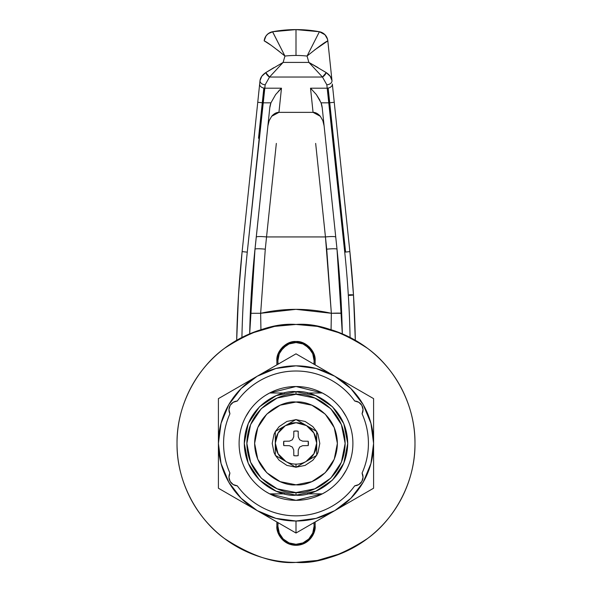 <?xml version="1.0" encoding="UTF-8"?>
<svg xmlns="http://www.w3.org/2000/svg" width="592" height="592" viewBox="0 0 592 592"><rect width="100%" height="100%" fill="white"/><g stroke="black" fill="none" stroke-linecap="round" stroke-linejoin="round"><path stroke-width="0.89" d="M314.108 526.192A18.108 18.108 0 0 1 296 544.292A18.108 18.108 0 0 1 277.892 526.192L279.276 533.118L283.198 538.994L289.074 542.916L296 544.292L302.926 542.916L308.802 538.994L312.724 533.118L314.108 526.192L313.938 522.662A2.59 2.59 0 0 1 314.108 523.602L314.108 526.192M265.579 395.323L269.656 392.992L284.463 392.992L269.656 392.992A56.899 56.899 0 0 0 269.656 493.861L284.463 493.861L269.656 493.861L265.579 491.523M341.584 553.32L317.379 560.461L296 562.4C311.777 562.4 326.954 559.381 341.532 553.342C356.103 547.304 368.971 538.713 380.131 527.553C391.282 516.394 399.881 503.533 405.92 488.955C411.958 474.377 414.977 459.2 414.977 443.423C414.977 427.646 411.958 412.469 405.92 397.898C399.881 383.32 391.282 370.451 380.131 359.3C368.971 348.14 356.103 339.542 341.532 333.503C326.954 327.472 311.777 324.453 296 324.453L317.379 326.384L341.599 333.533M326.421 491.523L322.344 493.861A56.899 56.899 0 0 0 322.344 392.992L326.421 395.323M342.139 410.108L346.298 416.812M346.298 470.041L342.139 476.745M249.861 476.745L245.702 470.041M245.702 416.812L249.861 410.108M269.656 493.861A56.899 56.899 0 0 1 269.656 392.992L296 386.524L322.344 392.992A56.899 56.899 0 0 1 322.344 493.861L307.537 493.861L322.344 493.861L296 500.329L269.656 493.861M322.344 392.992L307.537 392.992L322.344 392.992M241.617 337.595L253.013 332.489M340.962 333.274L342.198 333.784M251.038 553.579L249.809 553.069M350.383 549.25L338.987 554.364M277.892 360.661L278.062 364.184A2.59 2.59 0 0 1 277.892 363.244L277.892 360.661A18.108 18.108 0 0 1 296 342.553A18.108 18.108 0 0 1 314.108 360.661L312.724 353.735L308.802 347.859L302.926 343.93L296 342.553L289.074 343.93L283.198 347.859L279.276 353.735L277.892 360.661M314.108 363.244A2.59 2.59 0 0 1 313.93 364.184L314.108 360.661L314.108 363.244M277.892 523.602A2.59 2.59 0 0 1 278.07 522.669L277.892 526.192L277.892 523.602M296 455.84L293.824 455.648L293.728 450.009L292.359 447.071L289.414 445.695L283.775 445.598L283.775 441.255L289.414 441.151L292.359 439.782L293.728 436.837L293.824 431.205L296 431.013A12.417 12.417 0 0 1 298.176 431.205L298.272 436.837L299.641 439.782L302.586 441.151L308.225 441.255A12.417 12.417 0 0 1 308.225 445.598L302.586 445.695L299.641 447.071L298.272 450.009L298.176 455.648A12.417 12.417 0 0 1 293.824 455.648L293.728 450.009L292.359 447.071L289.414 445.695L283.775 445.598A12.417 12.417 0 0 1 283.775 441.255L289.414 441.151L292.359 439.782L293.728 436.837L293.824 431.205A12.417 12.417 0 0 1 296 431.013L298.176 431.205L298.272 436.837L299.641 439.782L302.586 441.151L308.225 441.255L308.225 445.598L302.586 445.695L299.641 447.071L298.272 450.009L298.176 455.648L296 455.84L298.176 455.648M296 467.317L306.042 461.523A20.69 20.69 0 0 1 296 464.121L296 467.317L316.69 455.366L316.69 431.479L296 419.536L275.31 431.479L275.31 455.366L296 467.317L296 464.121A20.69 20.69 0 0 0 306.042 461.523L313.93 453.761L316.69 443.097L313.886 433.018L306.501 425.596L296.081 422.732L285.344 425.685L278.07 433.092L275.31 443.097L278.07 453.761L285.958 461.523A20.69 20.69 0 0 0 296 464.121A20.69 20.69 0 0 1 285.958 461.523L296 467.317M316.528 431.383L312.828 426.603L305.109 421.445L296 419.632L286.891 421.445L279.172 426.603L275.472 431.39M275.31 431.672L274.015 434.321L272.202 443.423L274.015 452.532L275.31 455.181M275.472 455.463L279.172 460.25L286.891 465.408L296 467.221L305.109 465.408L312.828 460.25L316.528 455.463M316.69 455.181L317.985 452.532L319.798 443.423L317.985 434.321L316.69 431.672M306.656 461.168L316.69 455.366L316.69 443.756A20.69 20.69 0 0 1 306.656 461.168M316.69 431.479L306.501 425.596A20.69 20.69 0 0 1 316.69 443.097L316.69 431.479M296 419.536L285.958 425.33A20.69 20.69 0 0 1 306.19 425.411L296 419.536M275.31 431.479L275.31 443.097A20.69 20.69 0 0 1 285.344 425.685L275.31 431.479M275.31 455.366L285.344 461.168A20.69 20.69 0 0 1 275.31 443.756L275.31 455.366M283.124 62.412L265.764 72.609C262.337 74.888 260.421 77.545 260.021 80.586L242.128 251.607A1034.564 1034.564 0 0 0 236.689 340.267L238.509 295.075L242.128 251.607L238.509 295.075L236.689 340.267A1034.564 1034.564 0 0 1 242.128 251.607L260.021 80.586L261.782 76.287L265.764 72.609L269.538 77.041L283.124 62.412L284.944 56.055A103.459 103.459 0 0 1 296 55.463L296 29.6L272.601 31.731A129.322 129.322 0 0 1 319.399 31.731A129.322 129.322 0 0 0 296 29.6L296 55.463A103.459 103.459 0 0 1 307.056 56.055L319.399 31.731L307.056 56.055A103.459 103.459 0 0 0 284.944 56.055L283.124 62.412L269.538 77.041L265.172 84.782L264.809 88.201L281.474 88.201L275.65 94.557L270.944 102.83L262.9 102.83L247.271 252.148A1029.392 1029.392 0 0 0 241.913 337.44A1029.392 1029.392 0 0 1 247.271 252.148L264.809 88.201L281.474 88.201L278.943 112.362L313.057 112.362L310.526 88.201L327.191 88.201L329.1 102.83L321.056 102.83A14.674 10.345 84 0 1 322.218 107.818L337.011 249.173A1021.629 1021.629 0 0 1 342.324 333.844L337.011 249.173L322.218 107.818L321.056 102.83L316.365 94.579L310.526 88.201L327.191 88.201L326.828 84.782L322.462 77.041L269.538 77.041L322.462 77.041L308.876 62.412L283.124 62.412L308.876 62.412L307.056 56.055L308.876 62.412L318.089 67.629M328.16 88.082L345.55 251.556L328.16 88.082M250.372 312.028L254.989 249.173L249.676 333.836A1021.629 1021.629 0 0 1 254.989 249.173L269.782 107.818A14.674 10.345 -84 0 1 270.944 102.83L262.9 102.83L265.172 84.782L269.538 77.041A5.173 2.864 -131.7 0 1 265.764 72.609L273.881 67.651M271.203 45.34L264.18 40.833A10.345 10.345 0 0 1 272.601 31.731L284.944 56.055L277.322 49.891M332.334 84.005L349.872 251.607A1034.564 1034.564 0 0 1 355.311 340.267A1034.564 1034.564 0 0 0 349.872 251.607L353.491 295.075L349.872 251.607L332.334 84.005A5.173 3.648 174 0 1 327.191 88.201A5.173 3.648 -6 0 0 332.334 84.005M307.056 56.055C318.718 46.65 325.637 41.595 327.82 40.892L331.979 80.586L327.82 40.892L314.574 49.972M355.311 340.289L353.491 295.075L355.311 340.267M326.236 72.609L330.232 76.309L331.979 80.586C331.579 77.545 329.663 74.888 326.236 72.609A5.173 2.864 131.7 0 1 325.903 73.386A5.173 2.864 131.7 0 1 322.462 77.041L326.236 72.609L308.876 62.412L322.462 77.041L326.828 84.782L344.729 252.148A1029.392 1029.392 0 0 1 350.087 337.44A1029.392 1029.392 0 0 0 344.729 252.148L329.1 102.83L321.056 102.83M331.069 329.722L331.35 313.286L326.717 249.173L315.662 143.405L325.452 236.933L266.548 236.933L265.283 249.173C259.126 248.603 255.692 248.603 254.989 249.173C255.692 248.603 259.126 248.603 265.283 249.173L266.548 236.933L325.452 236.933L331.35 313.286L295.948 309.342L260.65 313.286L265.283 249.173L260.65 313.286C284.204 308.04 307.766 308.04 331.35 313.286L331.076 329.729M342.257 330.802L342.213 329.182M342.213 329.004L341.628 312.028M341.184 302.586L340.333 288.112M340.089 284.508L340.008 283.435M339.386 275.073L337.914 258.245M337.692 255.922L337.018 249.239M275.65 94.557L270.944 102.83L269.782 107.818L254.308 255.922M254.086 258.245L252.614 275.073M251.992 283.435L251.911 284.508M251.667 288.112L250.816 302.586M249.676 333.836L249.787 328.974M249.787 329.152L249.743 330.773M266.548 236.933L276.338 143.405L266.548 236.933C260.399 236.378 256.972 236.415 256.262 237.059C256.972 236.415 260.399 236.378 266.548 236.933M278.262 91.434L281.474 88.201L278.943 112.362C276.449 112.325 274.029 113.627 271.676 116.276L278.943 112.362L313.057 112.362L320.331 116.291M271.676 116.276L269.16 120.657L267.887 125.918M260.65 313.286L250.32 313.286L260.65 313.286L260.931 329.722M324.113 125.918L322.84 120.657L320.324 116.276C317.971 113.627 315.551 112.325 313.057 112.362L310.526 88.201L316.365 94.579L319.939 100.3M337.011 249.173C336.308 248.603 332.874 248.603 326.717 249.173C332.874 248.603 336.308 248.603 337.011 249.173L341.68 313.286A10.345 0.429 -2.4 0 0 331.35 313.286L341.68 313.286L342.324 333.836M325.452 236.933C331.601 236.378 335.028 236.415 335.738 237.059C335.028 236.415 331.601 236.378 325.452 236.933M263.84 88.082L258.504 138.254M327.524 39.235L325.008 34.758L319.399 31.731A10.345 10.345 0 0 1 327.82 40.833A10.345 10.345 0 0 0 319.399 31.731L296 29.6A129.322 129.322 0 0 0 272.601 31.731A10.345 10.345 0 0 0 264.18 40.833L264.18 40.892A10.345 10.301 6 0 1 272.601 31.835L268.346 33.574L272.601 31.731M352.27 294.801L353.491 295.075L349.221 295.393L353.491 295.075A5.173 0.548 -3.6 0 0 349.221 294.801M327.82 40.892C327.006 36.038 324.194 33.019 319.399 31.835A10.345 10.301 -6 0 1 327.82 40.892M319.399 31.731L324.771 34.521M267.229 34.521L268.346 33.574M265.956 36.038L264.18 40.833M264.18 40.892C266.4 41.625 273.326 46.679 284.944 56.055L272.601 31.835C267.806 33.019 264.994 36.038 264.18 40.892M260.021 80.586A5.173 3.648 6 0 0 265.172 84.782A5.173 3.648 -174 0 1 260.021 80.586M259.666 84.005A5.173 3.648 6 0 0 264.809 88.201A5.173 3.648 -174 0 1 259.666 84.005M257.749 102.29L262.9 102.83L257.749 102.29M242.128 251.607L247.271 252.148L242.128 251.607M326.828 84.782A5.173 3.648 -6 0 0 331.979 80.586A5.173 3.648 174 0 1 326.828 84.782M329.1 102.83L334.251 102.29L329.1 102.83M344.729 252.148L349.872 251.607L344.729 252.148M263.033 378.947C252.68 384.238 244.104 391.593 237.296 401.021A72.416 72.416 0 0 1 354.704 401.021A8.791 8.791 0 0 1 362.075 413.786A72.416 72.416 0 0 1 362.075 473.067A8.791 8.791 0 0 1 354.704 485.832A72.416 72.416 0 0 1 296 515.847C284.375 515.847 273.386 513.197 263.033 507.906C252.68 502.615 244.104 495.252 237.296 485.832L233.167 484.545L230.147 481.444L228.971 477.285L229.925 473.067C225.693 463.64 223.584 453.761 223.584 443.423C223.584 433.092 225.693 423.213 229.925 413.786L228.971 409.568L230.147 405.402L233.167 402.308L237.296 401.021C244.104 391.593 252.68 384.238 263.033 378.947C273.386 373.656 284.375 371.006 296 371.006C307.625 371.006 318.614 373.656 328.967 378.947C339.32 384.238 347.896 391.593 354.704 401.021L358.833 402.308L361.853 405.402L363.029 409.568L362.075 413.786C366.307 423.213 368.416 433.092 368.416 443.423C368.416 453.761 366.307 463.64 362.075 473.067L363.029 477.285L361.853 481.444L358.833 484.545L354.704 485.832C347.896 495.252 339.32 502.615 328.967 507.906C318.614 513.197 307.625 515.847 296 515.847A72.416 72.416 0 0 1 237.296 485.832A8.791 8.791 0 0 1 229.925 473.067A72.416 72.416 0 0 1 229.925 413.786A8.791 8.791 0 0 1 237.296 401.021L233.167 402.308M334.798 510.622A77.589 77.589 0 0 1 296 521.019L296 533.022L373.589 488.222L373.589 443.423A77.589 77.589 0 0 1 334.798 510.622L316.084 518.37L296 521.019A77.589 77.589 0 0 1 257.202 376.231L218.411 398.631L218.411 488.222L296 533.022L296 521.019L275.916 518.37L257.202 510.622L241.136 498.294L228.801 482.221L221.053 463.506L218.411 443.423L221.053 423.339L228.801 404.632L241.136 388.559L257.202 376.231A77.589 77.589 0 0 1 334.798 376.231L296 353.831L257.202 376.231L275.916 368.476L296 365.834L316.084 368.476L334.798 376.231A77.589 77.589 0 0 1 373.589 443.423L373.589 398.631L334.798 376.231L350.864 388.559L363.199 404.632L370.947 423.339L373.589 443.423L370.947 463.506L363.199 482.221L350.864 498.294L334.798 510.622L373.589 488.222L373.589 398.631L296 353.831L218.411 398.631L218.411 488.222L296 533.022L334.798 510.622M324.927 516.32L296 533.022M247.33 504.924L218.411 488.222M267.073 370.533L296 353.831M317.778 390.853C324.749 393.747 330.898 397.854 336.234 403.189C341.569 408.524 345.684 414.681 348.57 421.652C345.684 414.681 341.569 408.524 336.234 403.189C330.898 397.854 324.749 393.747 317.778 390.853C310.807 387.967 303.548 386.524 296 386.524C288.452 386.524 281.193 387.967 274.222 390.853C267.251 393.747 261.102 397.854 255.766 403.189C261.102 397.854 267.251 393.747 274.222 390.853M348.57 465.201C345.684 472.172 341.569 478.321 336.234 483.664C330.898 488.999 324.749 493.106 317.778 495.992C324.749 493.106 330.898 488.999 336.234 483.664C341.569 478.321 345.684 472.172 348.57 465.201C351.456 458.23 352.899 450.971 352.899 443.423C352.899 435.882 351.456 428.623 348.57 421.652M274.222 495.992C267.251 493.106 261.102 488.999 255.766 483.664C250.431 478.321 246.316 472.172 243.43 465.201C246.316 472.172 250.431 478.321 255.766 483.664C261.102 488.999 267.251 493.106 274.222 495.992C281.193 498.886 288.452 500.329 296 500.329C303.548 500.329 310.807 498.886 317.778 495.992M243.43 421.652C246.316 414.681 250.431 408.524 255.766 403.189C250.431 408.524 246.316 414.681 243.43 421.652C240.544 428.623 239.101 435.882 239.101 443.423C239.101 450.971 240.544 458.23 243.43 465.201M344.67 381.929L373.589 398.631M296 324.453L274.651 326.384L250.468 333.503C265.046 327.472 280.223 324.453 296 324.453C316.683 322.862 340.474 330.795 367.388 348.244C392.933 366.5 415.443 403.034 414.977 443.423C415.443 483.812 392.933 520.346 367.388 538.602C340.474 556.058 316.683 563.991 296 562.4C275.317 563.991 251.526 556.058 224.612 538.602C199.067 520.346 176.557 483.812 177.023 443.423C176.557 403.034 199.067 366.5 224.612 348.244C251.526 330.795 275.317 322.862 296 324.453C311.777 324.453 326.954 327.472 341.532 333.503L317.349 326.384L296 324.453M303.296 342.968L296.007 341.517L288.674 342.975L282.465 347.127L278.314 353.335L276.864 360.661L276.864 364.879L276.864 360.661C276.005 351.189 286.528 340.666 296 341.517L288.674 342.975L278.321 353.335L276.864 360.654M315.136 521.974L315.136 526.192C315.906 531.786 310.164 545.069 296 545.328L303.319 543.878L312.879 535.212L315.136 526.192L315.136 521.974M278.314 533.518L276.864 526.192L279.121 535.212L288.674 543.87L296 545.328C281.836 545.069 276.094 531.786 276.864 526.192L276.864 521.974L276.864 526.192L278.314 533.518L282.465 539.726L288.674 543.87L296 545.328L303.326 543.87L309.535 539.726L313.686 533.518L315.136 526.192L313.686 533.518M296 341.517C305.472 340.666 315.995 351.189 315.136 360.661L315.136 364.879L315.136 360.661L313.686 353.335L309.535 347.127L303.326 342.975L296 341.517L303.326 342.975L313.679 353.328M315.136 360.654L313.686 353.335L315.136 360.661M296 562.4L317.349 560.469L341.532 553.342C326.954 559.381 311.777 562.4 296 562.4C280.223 562.4 265.046 559.381 250.468 553.342C235.897 547.304 223.029 538.713 211.869 527.553C200.718 516.394 192.119 503.533 186.08 488.955C180.042 474.377 177.023 459.2 177.023 443.423C177.023 427.646 180.042 412.469 186.08 397.898C192.119 383.32 200.718 370.451 211.869 359.3C223.029 348.14 235.897 339.542 250.468 333.503M341.532 333.503C356.103 339.542 368.971 348.14 380.131 359.3C391.282 370.451 399.881 383.32 405.92 397.898C411.958 412.469 414.977 427.646 414.977 443.423C414.977 459.2 411.958 474.377 405.92 488.955C399.881 503.533 391.282 516.394 380.131 527.553C368.971 538.713 356.103 547.304 341.532 553.342M296 545.328L303.326 543.87M278.314 353.335L276.864 360.661M296 484.811C283.894 486.469 255.182 474.051 254.619 443.423C255.182 412.794 283.894 400.377 296 402.042L280.164 405.194L266.74 414.163L257.764 427.587L254.619 443.423L257.764 459.259L266.74 472.69L280.164 481.659L296 484.811L311.836 481.659L325.26 472.69L334.236 459.259L337.381 443.423L334.236 427.587L325.26 414.163L311.836 405.194L296 402.042C308.106 400.377 336.818 412.794 337.381 443.423C336.818 474.051 308.106 486.469 296 484.811M296 492.566C281.629 494.542 247.53 479.801 246.857 443.423C247.53 407.052 281.629 392.311 296 394.287L296 391.697C280.867 389.617 244.977 405.135 244.274 443.423C244.977 481.71 280.867 497.236 296 495.156L296 492.566L277.197 488.829L261.25 478.173L250.601 462.234L246.857 443.423L250.601 424.619L261.25 408.68L277.197 398.024L296 394.287L314.803 398.024L330.75 408.68L341.399 424.619L345.143 443.423L341.399 462.234L330.75 478.173L314.803 488.829L296 492.566L296 495.156C280.867 497.236 244.977 481.71 244.274 443.423C244.977 405.135 280.867 389.617 296 391.697C311.133 389.617 347.023 405.135 347.726 443.423C347.023 481.71 311.133 497.236 296 495.156L315.795 491.219L332.578 480.001L343.789 463.218L347.726 443.423L343.789 423.628L332.578 406.845L315.795 395.634L296 391.697L276.205 395.634L259.422 406.845L248.211 423.628L244.274 443.423L248.211 463.218L259.422 480.001L276.205 491.219L296 495.156C311.133 497.236 347.023 481.71 347.726 443.423C347.023 405.135 311.133 389.617 296 391.697L296 394.287C310.371 392.311 344.47 407.052 345.143 443.423C344.47 479.801 310.371 494.542 296 492.566M319.48 31.746L323.654 33.574"/></g></svg>
